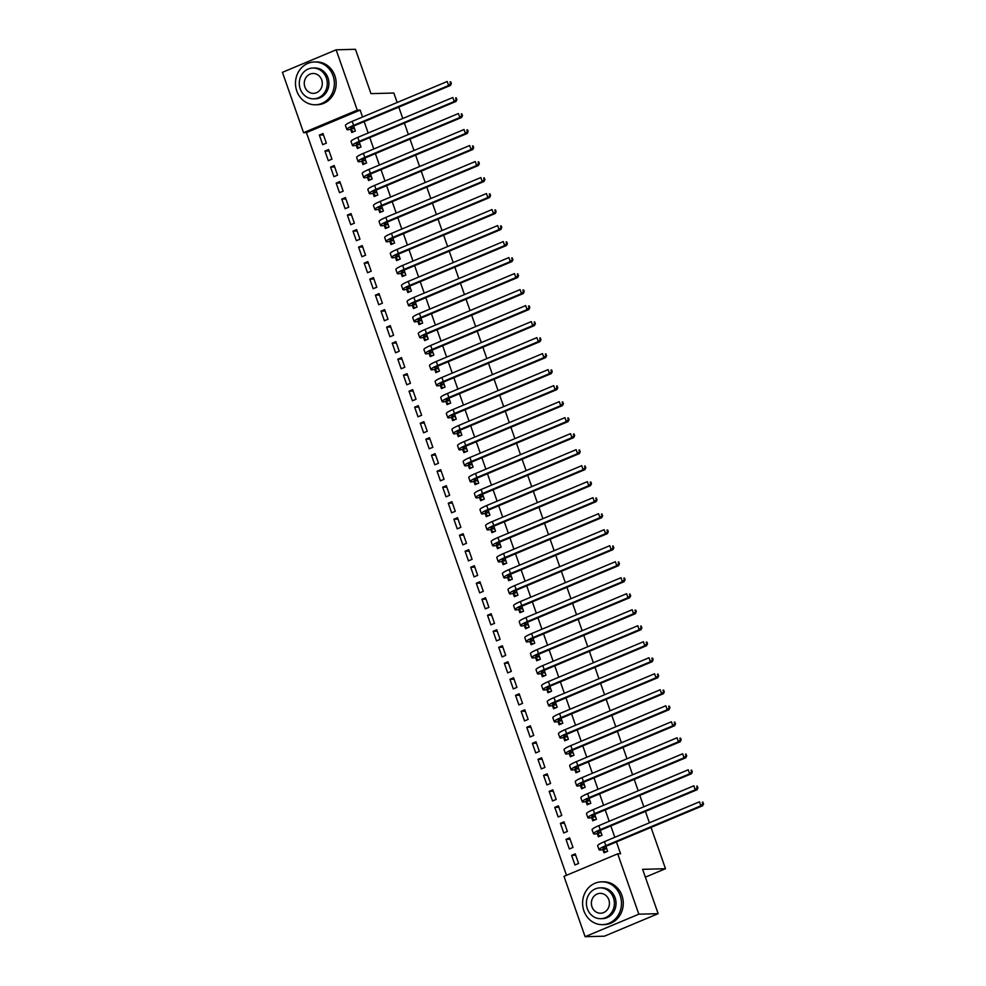 <?xml version="1.0" encoding="UTF-8"?>
<svg xmlns="http://www.w3.org/2000/svg" width="986" height="986" viewBox="0 0 986 986"><rect width="100%" height="100%" fill="white"/><g stroke="black" fill="none" stroke-linecap="round" stroke-linejoin="round"><path stroke-width="1.48" d="M362.552 117.001L360.136 110.087L306.424 132.605L566.506 875.297M306.424 132.605L303.565 132.679L282.427 72.335L336.14 49.818L357.265 110.161L303.565 132.679M651.031 827.402L665.501 868.715L642.613 869.332L658.143 913.665L604.43 936.182L585.117 936.7L563.992 876.357L617.704 853.827L638.829 914.182L585.117 936.7M336.14 49.818L355.453 49.3L370.97 93.633L393.858 93.029L397.173 102.495M398.788 107.104L402.781 118.493M404.396 123.114L408.389 134.503M410.003 139.112L413.997 150.513M415.611 155.122L419.592 166.511M421.207 171.133L425.2 182.521M426.815 187.143L430.808 198.531M432.423 203.141L436.416 214.541M438.03 219.151L442.024 230.539M443.638 235.161L447.619 246.549M449.234 251.159L453.227 262.559M454.842 267.169L458.835 278.57M460.45 283.179L464.443 294.567M466.058 299.189L470.051 310.578M471.665 315.187L475.646 326.588M477.261 331.197L481.254 342.586M482.869 347.208L486.862 358.596M488.477 363.205L492.47 374.606M494.085 379.216L498.078 390.616M499.692 395.226L503.673 406.614M505.3 411.236L509.281 422.624M510.896 427.234L514.889 438.634M516.504 443.244L520.497 454.632M522.112 459.254L526.105 470.642M527.72 475.264L531.7 486.653M533.327 491.262L537.308 502.663M538.923 507.272L542.916 518.661M544.531 523.283L548.524 534.671M550.139 539.28L554.132 550.681M555.747 555.291L559.728 566.691M561.354 571.301L565.335 582.689M566.95 587.311L570.943 598.699M572.558 603.309L576.551 614.709M578.166 619.319L582.159 630.707M583.774 635.329L587.755 646.717M589.381 651.327L593.362 662.728M594.977 667.337L598.97 678.738M600.585 683.347L604.578 694.736M606.193 699.357L610.186 710.746M611.801 715.355L615.794 726.756M617.409 731.365L621.39 742.754M623.004 747.376L626.997 758.764M628.612 763.386L632.605 774.774M634.22 779.384L638.213 790.784M639.828 795.394L643.821 806.782M645.436 811.404L649.417 822.792M645.362 877.158L665.501 868.715M328.326 160.681L331.949 159.165L328.584 149.564L324.961 151.08L328.326 160.681M356.451 145.916L357.351 148.516L360.987 146.988L359.261 142.083M357.635 137.424L354.06 139.088M339.529 192.701L343.165 191.173L339.8 181.572L336.177 183.1L339.529 192.701M367.655 177.924L368.567 180.524L372.203 179.008L370.477 174.091M368.85 169.444L365.264 171.096M350.745 224.709L354.368 223.193L351.016 213.592L347.38 215.108L350.745 224.709M378.87 209.944L379.783 212.532L383.406 211.016L381.693 206.111M380.054 201.452L376.479 203.116M361.961 256.73L365.584 255.201L362.219 245.6L358.596 247.116L361.961 256.73M390.074 241.952L390.986 244.553L394.622 243.024L392.896 238.119M391.269 233.472L387.683 235.124M373.164 288.738L376.8 287.222L373.435 277.608L369.799 279.137L373.164 288.738M401.29 273.972L402.202 276.561L405.825 275.045L404.112 270.139M402.485 265.481L398.899 267.144M384.38 320.758L388.003 319.23L384.639 309.629L381.015 311.145L384.38 320.758M412.505 305.98L413.417 308.581L417.041 307.053L415.316 302.147M413.689 297.489L410.114 299.152M395.583 352.766L399.219 351.25L395.854 341.637L392.231 343.165L395.583 352.766M423.709 337.988L424.621 340.589L428.257 339.073L426.531 334.155M424.904 329.509L421.318 331.173M406.799 384.774L410.435 383.258L407.07 373.657L403.434 375.173L406.799 384.774M434.925 370.009L435.837 372.609L439.46 371.081L437.747 366.176M436.108 361.517L432.534 363.181M418.015 416.795L421.638 415.266L418.274 405.665L414.65 407.193L418.015 416.795M446.14 402.017L447.04 404.617L450.676 403.101L448.95 398.184M447.324 393.537L443.749 395.189M429.218 448.803L432.854 447.287L429.489 437.685L425.853 439.201L429.218 448.803M457.344 434.037L458.256 436.638L461.879 435.109L460.166 430.204M458.539 425.545L454.953 427.209M440.434 480.823L444.057 479.295L440.693 469.693L437.069 471.222L440.434 480.823M468.56 466.045L469.472 468.646L473.095 467.13L471.382 462.212M469.743 457.566L466.168 459.217M451.65 512.831L455.273 511.315L451.908 501.714L448.285 503.23L451.65 512.831M479.763 498.066L480.675 500.654L484.311 499.138L482.585 494.232M480.958 489.574L477.372 491.238M462.853 544.851L466.489 543.323L463.124 533.722L459.488 535.238L462.853 544.851M490.979 530.074L491.891 532.674L495.514 531.146L493.801 526.241M492.174 521.594L488.588 523.246M474.069 576.859L477.692 575.343L474.328 565.73L470.704 567.258L474.069 576.859M502.194 562.094L503.094 564.682L506.73 563.166L505.005 558.261M503.378 553.602L499.803 555.266M485.272 608.88L488.908 607.351L485.543 597.75L481.907 599.266L485.272 608.88M513.398 594.102L514.31 596.703L517.933 595.174L516.22 590.269M514.593 585.61L511.007 587.274M496.488 640.888L500.112 639.372L496.759 629.758L493.123 631.287L496.488 640.888M524.614 626.11L525.526 628.711L529.149 627.195L527.436 622.277M525.797 617.63L522.223 619.294M507.704 672.896L511.327 671.38L507.963 661.779L504.339 663.295L507.704 672.896M535.817 658.13L536.729 660.731L540.365 659.203L538.639 654.297M537.013 649.638L533.426 651.302M518.907 704.916L522.543 703.388L519.178 693.787L515.542 695.315L518.907 704.916M547.033 690.138L547.945 692.739L551.568 691.223L549.855 686.305M548.228 681.659L544.642 683.31M530.123 736.924L533.746 735.408L530.382 725.807L526.758 727.323L530.123 736.924M558.249 722.159L559.148 724.759L562.784 723.231L561.059 718.326M559.432 713.667L555.857 715.331M541.326 768.944L544.962 767.416L541.597 757.815L537.974 759.343L541.326 768.944M569.452 754.167L570.364 756.767L574 755.251L572.274 750.334M570.647 745.687L567.061 747.339M552.542 800.952L556.166 799.436L552.813 789.835L549.177 791.351L552.542 800.952M580.668 786.187L581.58 788.775L585.203 787.259L583.49 782.354M581.851 777.695L578.277 779.359M563.758 832.973L567.381 831.444L564.017 821.843L560.393 823.359L563.758 832.973M591.871 818.195L592.783 820.796L596.419 819.267L594.694 814.362M593.067 809.716L589.492 811.367M574.961 864.981L578.597 863.465L575.232 853.851L571.597 855.38L574.961 864.981M603.087 850.215L603.999 852.804L607.622 851.288L605.909 846.382M604.282 841.724L600.696 843.387M617.704 853.827L620.564 853.753L616.423 841.921M614.808 837.311L610.815 825.923M609.2 821.301L605.207 809.913M603.592 805.291L599.599 793.903M597.984 789.293L593.991 777.892M592.376 773.283L588.395 761.895M586.781 757.273L582.788 745.884M581.173 741.275L577.18 729.874M575.565 725.265L571.572 713.864M569.957 709.254L565.964 697.866M564.349 693.244L560.368 681.856M558.742 677.246L554.761 665.846M553.146 661.236L549.153 649.848M547.538 645.226L543.545 633.838M541.93 629.216L537.937 617.828M536.322 613.218L532.341 601.817M530.715 597.208L526.734 585.82M525.119 581.198L521.126 569.809M519.511 565.2L515.518 553.799M513.903 549.19L509.91 537.801M508.295 533.179L504.314 521.791M502.687 517.169L498.706 505.781M497.092 501.171L493.099 489.771M491.484 485.161L487.491 473.773M485.876 469.151L481.883 457.763M480.268 453.153L476.287 441.753M474.66 437.143L470.679 425.742M469.065 421.133L465.072 409.745M463.457 405.123L459.464 393.734M457.849 389.125L453.856 377.724M452.241 373.115L448.248 361.726M446.633 357.105L442.652 345.716M441.038 341.094L437.045 329.706M435.43 325.097L431.437 313.696M429.822 309.086L425.829 297.698M424.214 293.076L420.221 281.688M418.606 277.078L414.625 265.678M413.011 261.068L409.017 249.68M407.403 245.058L403.41 233.67M401.795 229.048L397.802 217.659M396.187 213.05L392.194 201.649M390.579 197.04L386.598 185.651M384.984 181.03L380.99 169.641M379.376 165.032L375.383 153.631M373.768 149.022L369.775 137.621M368.16 133.011L364.167 121.623M597.479 834.205L598.391 836.806L602.027 835.278L600.301 830.372M598.675 825.713L595.088 827.377M569.353 848.971L572.989 847.455L569.625 837.853L566.001 839.369L569.353 848.971M586.276 802.185L587.175 804.786L590.811 803.27L589.086 798.352M587.459 793.705L583.885 795.369M558.15 816.963L561.774 815.434L558.409 805.833L554.785 807.361L558.15 816.963M575.06 770.177L575.972 772.777L579.595 771.249L577.882 766.344M576.255 761.685L572.669 763.349M546.934 784.955L550.57 783.426L547.205 773.825L543.569 775.341L546.934 784.955M563.844 738.157L564.756 740.757L568.392 739.241L566.667 734.323M565.04 729.677L561.453 731.341M535.731 752.934L539.354 751.418L535.99 741.805L532.366 743.333L535.731 752.934M552.641 706.149L553.553 708.749L557.176 707.221L555.463 702.315M553.824 697.657L550.25 699.32M524.515 720.926L528.139 719.398L524.786 709.797L521.15 711.313L524.515 720.926M541.425 674.141L542.337 676.729L545.961 675.213L544.247 670.307M542.62 665.649L539.034 667.312M513.299 688.906L516.935 687.39L513.57 677.776L509.947 679.305L513.299 688.906M530.221 642.12L531.121 644.721L534.757 643.192L533.032 638.287M531.405 633.641L527.83 635.292M502.096 656.898L505.719 655.37L502.355 645.768L498.731 647.297L502.096 656.898M519.006 610.112L519.918 612.713L523.541 611.184L521.828 606.279M520.201 601.62L516.615 603.284M490.88 624.877L494.516 623.362L491.151 613.76L487.515 615.276L490.88 624.877M507.79 578.092L508.702 580.692L512.338 579.176L510.612 574.259M508.986 569.612L505.399 571.264M479.677 592.869L483.3 591.341L479.935 581.74L476.312 583.268L479.677 592.869M496.587 546.084L497.499 548.684L501.122 547.156L499.409 542.251M497.77 537.592L494.196 539.256M468.461 560.849L472.084 559.333L468.732 549.732L465.096 551.248L468.461 560.849M485.371 514.063L486.283 516.664L489.906 515.148L488.193 510.23M486.566 505.584L482.98 507.248M457.245 528.841L460.881 527.325L457.516 517.712L453.88 519.24L457.245 528.841M474.167 482.055L475.067 484.656L478.703 483.128L476.977 478.222M475.351 473.563L471.776 475.227M446.042 496.833L449.665 495.305L446.301 485.704L442.677 487.22L446.042 496.833M462.952 450.035L463.864 452.636L467.487 451.12L465.774 446.214M464.135 441.555L460.561 443.219M434.826 464.813L438.462 463.297L435.097 453.683L431.461 455.212L434.826 464.813M451.736 418.027L452.648 420.628L456.284 419.099L454.558 414.194M452.931 409.535L449.345 411.199M423.623 432.805L427.246 431.276L423.881 421.675L420.258 423.191L423.623 432.805M440.532 386.019L441.445 388.607L445.068 387.091L443.355 382.186M441.716 377.527L438.141 379.191M412.407 400.784L416.03 399.268L412.666 389.655L409.042 391.183L412.407 400.784M429.317 353.999L430.229 356.599L433.852 355.071L432.139 350.166M430.512 345.519L426.926 347.171M401.191 368.776L404.827 367.248L401.462 357.647L397.826 359.175L401.191 368.776M418.101 321.991L419.013 324.591L422.649 323.063L420.923 318.158M419.296 313.499L415.722 315.163M389.988 336.756L393.611 335.24L390.246 325.639L386.623 327.155L389.988 336.756M406.898 289.97L407.81 292.571L411.433 291.055L409.72 286.137M408.081 281.491L404.506 283.142M378.772 304.748L382.408 303.22L379.043 293.618L375.407 295.147L378.772 304.748M395.682 257.962L396.594 260.563L400.23 259.035L398.504 254.129M396.877 249.47L393.291 251.134M367.556 272.728L371.192 271.212L367.827 261.61L364.204 263.126L367.556 272.728M384.478 225.942L385.378 228.542L389.014 227.026L387.288 222.109M385.662 217.462L382.087 219.126M356.353 240.72L359.976 239.204L356.612 229.59L352.988 231.118L356.353 240.72M373.263 193.934L374.175 196.534L377.798 195.006L376.085 190.101M374.458 185.442L370.872 187.106M345.137 208.712L348.773 207.183L345.408 197.582L341.772 199.098L345.137 208.712M362.047 161.926L362.959 164.514L366.595 162.998L364.869 158.093M363.242 153.434L359.656 155.098M333.934 176.691L337.557 175.175L334.192 165.562L330.569 167.09L333.934 176.691M350.843 129.905L351.755 132.506L355.379 130.978L353.666 126.072M352.027 121.414L348.452 123.077M322.718 144.683L326.341 143.155L322.989 133.554L319.353 135.07L322.718 144.683M658.143 913.665L638.829 914.182M360.136 110.087L357.265 110.161M575.725 855.269L571.597 855.38M570.118 839.259L566.001 839.369M564.51 823.261L560.393 823.359M558.914 807.251L554.785 807.361M553.306 791.24L549.177 791.351M547.698 775.23L543.569 775.341M542.09 759.232L537.974 759.343M536.483 743.222L532.366 743.333M530.887 727.212L526.758 727.323M525.279 711.214L521.15 711.313M519.671 695.204L515.542 695.315M514.063 679.194L509.947 679.305M508.456 663.184L504.339 663.295M502.848 647.186L498.731 647.297M497.252 631.176L493.123 631.287M491.644 615.165L487.515 615.276M486.036 599.155L481.907 599.266M480.428 583.157L476.312 583.268M474.821 567.147L470.704 567.258M469.225 551.137L465.096 551.248M463.617 535.139L459.488 535.238M458.009 519.129L453.88 519.24M452.401 503.119L448.285 503.23M446.794 487.109L442.677 487.22M441.198 471.111L437.069 471.222M435.59 455.101L431.461 455.212M429.982 439.09L425.853 439.201M424.374 423.093L420.258 423.191M418.767 407.082L414.65 407.193M413.171 391.072L409.042 391.183M407.563 375.062L403.434 375.173M401.955 359.064L397.826 359.175M396.347 343.054L392.231 343.165M390.739 327.044L386.623 327.155M385.144 311.034L381.015 311.145M379.536 295.036L375.407 295.147M373.928 279.026L369.799 279.137M368.32 263.015L364.204 263.126M362.712 247.018L358.596 247.116M357.117 231.007L352.988 231.118M351.509 214.997L347.38 215.108M345.901 198.987L341.772 199.098M340.293 182.989L336.177 183.1M334.685 166.979L330.569 167.09M329.09 150.969L324.961 151.08M323.482 134.971L319.353 135.07M606.057 851.941L607.586 851.164M606.427 848.49L603.95 848.552A8.566 1.196 -19.3 0 1 603.124 848.342A8.566 1.196 -19.3 0 1 607.635 845.606L702.648 805.772L700.861 805.808L605.848 845.655A12.843 1.787 160.7 0 0 599.081 849.759A12.843 1.787 160.7 0 0 600.326 850.08L606.723 848.687M605.7 851.953L602.791 850.018M702.858 803.812L703.573 803.787L702.303 802.21L702.858 803.812L700.861 805.808L699.456 801.815L604.443 841.65A12.843 1.787 160.7 0 0 597.689 845.754L599.081 849.759M702.303 802.21L703.018 802.185M703.573 803.787L702.648 805.772M600.449 835.943L601.978 835.154M600.819 832.48L598.342 832.554A8.566 1.196 -19.3 0 1 597.516 832.332A8.566 1.196 -19.3 0 1 602.027 829.596L697.04 789.761L695.253 789.811L600.24 829.645A12.843 1.787 160.7 0 0 593.486 833.749A12.843 1.787 160.7 0 0 594.718 834.07L601.115 832.677M600.104 835.943L597.183 834.008M697.25 787.802L697.965 787.777L696.695 786.199L697.25 787.802L695.253 789.811L693.848 785.805L598.835 825.652A12.843 1.787 160.7 0 0 592.081 829.756L593.486 833.749M696.695 786.199L697.41 786.187M697.965 787.777L697.04 789.761M594.841 819.933L596.37 819.156M595.211 816.482L592.734 816.544A8.566 1.196 -19.3 0 1 591.92 816.334A8.566 1.196 -19.3 0 1 596.419 813.598L691.433 773.751L689.645 773.8L594.632 813.647A12.843 1.787 160.7 0 0 587.878 817.739A12.843 1.787 160.7 0 0 589.11 818.06L595.507 816.679M594.496 819.945L591.575 817.998M691.642 771.792L692.357 771.779L691.087 770.189L691.642 771.792L689.645 773.8L688.24 769.795L593.227 809.642A12.843 1.787 160.7 0 0 586.473 813.746L587.878 817.739M691.087 770.189L691.802 770.177M692.357 771.779L691.433 773.751M620.182 895.633A21.409 19.449 -91.5 0 0 601.472 881.841A21.409 19.449 -91.5 0 0 583.897 910.854A21.409 19.449 -91.5 0 0 602.606 924.646A21.409 19.449 -91.5 0 0 620.182 895.633M602.606 924.646L604.393 924.597A21.409 19.449 -91.5 0 0 621.969 895.584A21.409 19.449 -91.5 0 0 603.259 881.804L601.472 881.841M599.981 887.881L601.633 887.844A15.419 14.001 88.5 0 1 615.104 897.765A15.419 14.001 88.5 0 1 602.446 918.656L600.807 918.693A15.419 14.001 -91.5 0 0 613.465 897.815A15.419 14.001 -91.5 0 0 599.981 887.881A15.419 14.001 -91.5 0 0 587.336 908.772A15.419 14.001 -91.5 0 0 600.807 918.693M591.982 906.824A9.934 9.022 -91.5 0 0 600.659 913.221A9.934 9.022 -91.5 0 0 608.818 899.762A9.934 9.022 -91.5 0 0 600.129 893.365A9.934 9.022 -91.5 0 0 591.982 906.824M333.071 75.774A21.409 19.449 -91.5 0 0 314.361 61.982A21.409 19.449 -91.5 0 0 296.786 90.995A21.409 19.449 -91.5 0 0 315.495 104.775A21.409 19.449 -91.5 0 0 333.071 75.774M315.495 104.775L317.282 104.738A21.409 19.449 -91.5 0 0 334.858 75.725A21.409 19.449 -91.5 0 0 316.149 61.933L314.361 61.982M312.87 68.022L314.522 67.972A15.419 14.001 88.5 0 1 327.993 77.906A15.419 14.001 88.5 0 1 315.335 98.785L313.696 98.834A15.419 14.001 -91.5 0 0 326.354 77.943A15.419 14.001 -91.5 0 0 312.87 68.022A15.419 14.001 -91.5 0 0 300.212 88.9A15.419 14.001 -91.5 0 0 313.696 98.834M304.859 86.953A9.934 9.022 -91.5 0 0 313.548 93.35A9.934 9.022 -91.5 0 0 321.707 79.891A9.934 9.022 -91.5 0 0 313.018 73.494A9.934 9.022 -91.5 0 0 304.859 86.953M589.234 803.923L590.774 803.146M589.603 800.472L587.138 800.533A8.566 1.196 -19.3 0 1 586.313 800.324A8.566 1.196 -19.3 0 1 590.811 797.588L685.825 757.741L684.037 757.79L589.024 797.637A12.843 1.787 160.7 0 0 582.27 801.741A12.843 1.787 160.7 0 0 583.502 802.062L589.899 800.669M588.889 803.935L585.98 801.988M686.046 755.794L686.761 755.769L685.48 754.191L686.046 755.794L684.037 757.79L682.632 753.797L587.631 793.631A12.843 1.787 160.7 0 0 580.865 797.736L582.27 801.741M685.48 754.191L686.194 754.167M686.761 755.769L685.825 757.741M583.638 787.913L585.166 787.136M583.995 784.462L581.53 784.536A8.566 1.196 -19.3 0 1 580.705 784.314A8.566 1.196 -19.3 0 1 585.216 781.578L680.217 741.743L678.43 741.792L583.416 781.627A12.843 1.787 160.7 0 0 576.662 785.731A12.843 1.787 160.7 0 0 577.895 786.052L584.291 784.659M583.281 787.925L580.372 785.99M680.439 739.783L681.153 739.759L680.587 738.157L679.872 738.181L680.439 739.783L678.43 741.792L677.037 737.787L582.023 777.621A12.843 1.787 160.7 0 0 575.257 781.725L576.662 785.731M679.872 738.181L680.587 738.157M681.153 739.759L680.217 741.743M578.03 771.915L579.558 771.138M578.4 768.451L575.923 768.525A8.566 1.196 -19.3 0 1 575.097 768.304A8.566 1.196 -19.3 0 1 579.608 765.58L674.621 725.733L672.834 725.782L577.821 765.617A12.843 1.787 160.7 0 0 571.054 769.721A12.843 1.787 160.7 0 0 572.299 770.041L578.696 768.649M577.673 771.927L574.764 769.98M674.831 723.773L675.546 723.761L674.276 722.171L674.831 723.773L672.834 725.782L671.429 721.777L576.416 761.623A12.843 1.787 160.7 0 0 569.661 765.728L571.054 769.721M674.276 722.171L674.991 722.159M675.546 723.761L674.621 725.733M572.422 755.905L573.951 755.128M572.792 752.454L570.315 752.515A8.566 1.196 -19.3 0 1 569.489 752.306A8.566 1.196 -19.3 0 1 574 749.57L669.013 709.723L667.226 709.772L572.213 749.619A12.843 1.787 160.7 0 0 565.446 753.723A12.843 1.787 160.7 0 0 566.691 754.043L573.088 752.651M572.077 755.917L569.156 753.97M669.223 707.763L669.938 707.751L669.383 706.149L668.668 706.173L669.223 707.763L667.226 709.772L665.821 705.766L570.808 745.613A12.843 1.787 160.7 0 0 564.054 749.717L565.446 753.723M668.668 706.173L669.383 706.149M669.938 707.751L669.013 709.723M566.814 739.894L568.343 739.118M567.184 736.443L564.707 736.505A8.566 1.196 -19.3 0 1 563.893 736.295A8.566 1.196 -19.3 0 1 568.392 733.559L663.405 693.725L661.618 693.762L566.605 733.609A12.843 1.787 160.7 0 0 559.851 737.713A12.843 1.787 160.7 0 0 561.083 738.033L567.48 736.641M566.469 739.907L563.548 737.959M663.615 691.765L664.33 691.741L663.06 690.163L663.615 691.765L661.618 693.762L660.213 689.769L565.2 729.603A12.843 1.787 160.7 0 0 558.446 733.707L559.851 737.713M663.06 690.163L663.775 690.138M664.33 691.741L663.405 693.725M561.207 723.897L562.747 723.108M561.576 720.433L559.111 720.507A8.566 1.196 -19.3 0 1 558.286 720.285A8.566 1.196 -19.3 0 1 562.784 717.549L657.798 677.715L656.01 677.764L560.997 717.598A12.843 1.787 160.7 0 0 554.243 721.703A12.843 1.787 160.7 0 0 555.475 722.023L561.872 720.63M560.861 723.897L557.953 721.962M658.019 675.755L658.734 675.73L657.452 674.153L658.019 675.755L656.01 677.764L654.605 673.758L559.604 713.605A12.843 1.787 160.7 0 0 552.838 717.697L554.243 721.703M657.452 674.153L658.167 674.141M658.734 675.73L657.798 677.715M555.611 707.886L557.139 707.11M555.968 704.435L553.503 704.497A8.566 1.196 -19.3 0 1 552.678 704.287A8.566 1.196 -19.3 0 1 557.189 701.551L652.19 661.705L650.403 661.754L555.389 701.601A12.843 1.787 160.7 0 0 548.635 705.693A12.843 1.787 160.7 0 0 549.868 706.013L556.264 704.633M555.254 707.899L552.345 705.951M652.412 659.745L653.126 659.733L652.559 658.13L651.845 658.143L652.412 659.745L650.403 661.754L649.01 657.748L553.996 697.595A12.843 1.787 160.7 0 0 547.23 701.699L548.635 705.693M651.845 658.143L652.559 658.13M653.126 659.733L652.19 661.705M550.003 691.876L551.531 691.1M550.361 688.425L547.896 688.487A8.566 1.196 -19.3 0 1 547.07 688.277A8.566 1.196 -19.3 0 1 551.581 685.541L646.594 645.694L644.795 645.744L549.794 685.59A12.843 1.787 160.7 0 0 543.027 689.695A12.843 1.787 160.7 0 0 544.26 690.015L550.656 688.622M549.646 691.889L546.737 689.941M646.804 643.735L647.519 643.722L646.964 642.12L646.249 642.145L646.804 643.735L644.795 645.744L643.402 641.75L548.389 681.585A12.843 1.787 160.7 0 0 541.634 685.689L543.027 689.695M646.249 642.145L646.964 642.12M647.519 643.722L646.594 645.694M544.395 675.866L545.924 675.09M544.765 672.415L542.288 672.477A8.566 1.196 -19.3 0 1 541.462 672.267A8.566 1.196 -19.3 0 1 545.973 669.531L640.986 629.697L639.199 629.746L544.186 669.58A12.843 1.787 160.7 0 0 537.419 673.684A12.843 1.787 160.7 0 0 538.664 674.005L545.061 672.612M544.05 675.878L541.129 673.943M641.196 627.737L641.911 627.712L640.641 626.135L641.196 627.737L639.199 629.746L637.794 625.74L542.781 665.575A12.843 1.787 160.7 0 0 536.027 669.679L537.419 673.684M640.641 626.135L641.356 626.11M641.911 627.712L640.986 629.697M538.787 659.868L540.316 659.092M539.157 656.405L536.68 656.479A8.566 1.196 -19.3 0 1 535.866 656.257A8.566 1.196 -19.3 0 1 540.365 653.533L635.378 613.686L633.591 613.736L538.578 653.57A12.843 1.787 160.7 0 0 531.824 657.674A12.843 1.787 160.7 0 0 533.056 657.995L539.453 656.602M538.442 659.868L535.521 657.933M635.588 611.727L636.303 611.714L635.748 610.112L635.033 610.124L635.588 611.727L633.591 613.736L632.186 609.73L537.173 649.577A12.843 1.787 160.7 0 0 530.419 653.681L531.824 657.674M635.033 610.124L635.748 610.112M636.303 611.714L635.378 613.686M533.179 643.858L534.708 643.082M533.549 640.407L531.084 640.469A8.566 1.196 -19.3 0 1 530.258 640.259A8.566 1.196 -19.3 0 1 534.757 637.523L629.771 597.676L627.983 597.726L532.97 637.572A12.843 1.787 160.7 0 0 526.216 641.676A12.843 1.787 160.7 0 0 527.448 641.985L533.845 640.604M532.834 643.87L529.926 641.923M629.992 595.717L630.707 595.704L629.425 594.114L629.992 595.717L627.983 597.726L626.578 593.72L531.577 633.567A12.843 1.787 160.7 0 0 524.811 637.671L526.216 641.676M629.425 594.114L630.14 594.102M630.707 595.704L629.771 597.676M527.572 627.848L529.112 627.071M527.941 624.397L525.476 624.458A8.566 1.196 -19.3 0 1 524.651 624.249A8.566 1.196 -19.3 0 1 529.149 621.513L624.163 581.678L622.376 581.715L527.362 621.562A12.843 1.787 160.7 0 0 520.608 625.666A12.843 1.787 160.7 0 0 521.84 625.987L528.237 624.594M527.227 627.86L524.318 625.913M624.385 579.719L625.099 579.694L624.532 578.092L623.818 578.116L624.385 579.719L622.376 581.715L620.983 577.722L525.969 617.556A12.843 1.787 160.7 0 0 519.203 621.661L520.608 625.666M623.818 578.116L624.532 578.092M625.099 579.694L624.163 581.678M521.976 611.85L523.504 611.061M522.333 608.387L519.869 608.461A8.566 1.196 -19.3 0 1 519.043 608.239A8.566 1.196 -19.3 0 1 523.554 605.503L618.567 565.668L616.768 565.717L521.767 605.552A12.843 1.787 160.7 0 0 515 609.656A12.843 1.787 160.7 0 0 516.233 609.977L522.629 608.584M521.619 611.85L518.71 609.915M618.777 563.709L619.491 563.684L618.222 562.106L618.777 563.709L616.768 565.717L615.375 561.712L520.361 601.559A12.843 1.787 160.7 0 0 513.607 605.65L515 609.656M618.222 562.106L618.937 562.082M619.491 563.684L618.567 565.668M516.368 595.84L517.896 595.063M516.738 592.389L514.261 592.45A8.566 1.196 -19.3 0 1 513.435 592.241A8.566 1.196 -19.3 0 1 517.946 589.505L612.959 549.658L611.172 549.707L516.159 589.542A12.843 1.787 160.7 0 0 509.392 593.646A12.843 1.787 160.7 0 0 510.637 593.966L517.034 592.586M516.023 595.852L513.102 593.905M613.169 547.698L613.884 547.686L612.614 546.096L613.169 547.698L611.172 549.707L609.767 545.702L514.754 585.548A12.843 1.787 160.7 0 0 508 589.653L509.392 593.646M612.614 546.096L613.329 546.084M613.884 547.686L612.959 549.658M510.76 579.83L512.289 579.053M511.13 576.379L508.653 576.44A8.566 1.196 -19.3 0 1 507.827 576.231A8.566 1.196 -19.3 0 1 512.338 573.495L607.351 533.648L605.564 533.697L510.551 573.544A12.843 1.787 160.7 0 0 503.797 577.648A12.843 1.787 160.7 0 0 505.029 577.969L511.426 576.576M510.415 579.842L507.494 577.895M607.561 531.688L608.276 531.676L607.721 530.074L607.006 530.098L607.561 531.688L605.564 533.697L604.159 529.704L509.146 569.538A12.843 1.787 160.7 0 0 502.392 573.642L503.797 577.648M607.006 530.098L607.721 530.074M608.276 531.676L607.351 533.648M505.152 563.819L506.681 563.043M505.522 560.368L503.045 560.43A8.566 1.196 -19.3 0 1 502.231 560.221A8.566 1.196 -19.3 0 1 506.73 557.484L601.743 517.65L599.956 517.687L504.943 557.534A12.843 1.787 160.7 0 0 498.189 561.638A12.843 1.787 160.7 0 0 499.421 561.958L505.818 560.566M504.807 563.832L501.899 561.897M601.965 515.69L602.68 515.666L601.398 514.088L601.965 515.69L599.956 517.687L598.551 513.694L503.538 553.528A12.843 1.787 160.7 0 0 496.784 557.632L498.189 561.638M601.398 514.088L602.113 514.063M602.68 515.666L601.743 517.65M499.545 547.822L501.085 547.033M499.914 544.358L497.449 544.432A8.566 1.196 -19.3 0 1 496.624 544.21A8.566 1.196 -19.3 0 1 501.122 541.474L596.136 501.64L594.348 501.689L499.335 541.524A12.843 1.787 160.7 0 0 492.581 545.628A12.843 1.787 160.7 0 0 493.813 545.948L500.21 544.555M499.199 547.822L496.291 545.887M596.357 499.68L597.072 499.655L595.79 498.078L596.357 499.68L594.348 501.689L592.956 497.683L497.942 537.53A12.843 1.787 160.7 0 0 491.176 541.634L492.581 545.628M595.79 498.078L596.505 498.066M597.072 499.655L596.136 501.64M493.949 531.811L495.477 531.035M494.306 528.36L491.841 528.422A8.566 1.196 -19.3 0 1 491.016 528.213A8.566 1.196 -19.3 0 1 495.527 525.476L590.54 485.63L588.741 485.679L493.74 525.526A12.843 1.787 160.7 0 0 486.973 529.618A12.843 1.787 160.7 0 0 488.206 529.938L494.602 528.558M493.592 531.824L490.683 529.876M590.75 483.67L591.464 483.658L590.91 482.055L590.183 482.068L590.75 483.67L588.741 485.679L587.348 481.673L492.334 521.52A12.843 1.787 160.7 0 0 485.58 525.624L486.973 529.618M590.183 482.068L590.91 482.055M591.464 483.658L590.54 485.63M488.341 515.801L489.869 515.025M488.711 512.35L486.234 512.412A8.566 1.196 -19.3 0 1 485.408 512.202A8.566 1.196 -19.3 0 1 489.919 509.466L584.932 469.619L583.145 469.669L488.132 509.515A12.843 1.787 160.7 0 0 481.365 513.62A12.843 1.787 160.7 0 0 482.61 513.94L489.007 512.547M487.996 515.814L485.075 513.866M585.142 467.672L585.857 467.647L584.587 466.07L585.142 467.672L583.145 469.669L581.74 465.675L486.727 505.51A12.843 1.787 160.7 0 0 479.972 509.614L481.365 513.62M584.587 466.07L585.302 466.045M585.857 467.647L584.932 469.619M482.733 499.791L484.262 499.015M483.103 496.34L480.626 496.414A8.566 1.196 -19.3 0 1 479.8 496.192A8.566 1.196 -19.3 0 1 484.311 493.456L579.324 453.622L577.537 453.671L482.524 493.505A12.843 1.787 160.7 0 0 475.77 497.61A12.843 1.787 160.7 0 0 477.002 497.93L483.399 496.537M482.388 499.803L479.467 497.868M579.534 451.662L580.249 451.637L578.979 450.06L579.534 451.662L577.537 453.671L576.132 449.665L481.119 489.5A12.843 1.787 160.7 0 0 474.365 493.604L475.77 497.61M578.979 450.06L579.694 450.035M580.249 451.637L579.324 453.622M477.125 483.793L478.654 483.017M477.495 480.33L475.018 480.404A8.566 1.196 -19.3 0 1 474.204 480.182A8.566 1.196 -19.3 0 1 478.703 477.458L573.716 437.611L571.929 437.661L476.916 477.495A12.843 1.787 160.7 0 0 470.162 481.599A12.843 1.787 160.7 0 0 471.394 481.92L477.791 480.527M476.78 483.806L473.872 481.858M573.938 435.652L574.653 435.639L574.086 434.037L573.371 434.05L573.938 435.652L571.929 437.661L570.524 433.655L475.511 473.502A12.843 1.787 160.7 0 0 468.757 477.606L470.162 481.599M573.371 434.05L574.086 434.037M574.653 435.639L573.716 437.611M471.518 467.783L473.058 467.007M471.887 464.332L469.422 464.394A8.566 1.196 -19.3 0 1 468.596 464.184A8.566 1.196 -19.3 0 1 473.095 461.448L568.109 421.601L566.321 421.651L471.308 461.497A12.843 1.787 160.7 0 0 464.554 465.602A12.843 1.787 160.7 0 0 465.786 465.922L472.183 464.529M471.172 467.795L468.264 465.848M568.33 419.642L569.045 419.629L568.478 418.027L567.763 418.052L568.33 419.642L566.321 421.651L564.929 417.645L469.915 457.492A12.843 1.787 160.7 0 0 463.149 461.596L464.554 465.602M567.763 418.052L568.478 418.027M569.045 419.629L568.109 421.601M465.922 451.773L467.45 450.996M466.279 448.322L463.814 448.383A8.566 1.196 -19.3 0 1 462.989 448.174A8.566 1.196 -19.3 0 1 467.5 445.438L562.501 405.603L560.714 405.64L465.712 445.487A12.843 1.787 160.7 0 0 458.946 449.591A12.843 1.787 160.7 0 0 460.179 449.912L466.575 448.519M465.565 451.785L462.656 449.85M562.723 403.644L563.437 403.619L562.156 402.041L562.723 403.644L560.714 405.64L559.321 401.647L464.307 441.481A12.843 1.787 160.7 0 0 457.541 445.586L458.946 449.591M562.156 402.041L562.87 402.017M563.437 403.619L562.501 405.603M460.314 435.775L461.842 434.986M460.684 432.312L458.207 432.386A8.566 1.196 -19.3 0 1 457.381 432.164A8.566 1.196 -19.3 0 1 461.892 429.428L556.905 389.593L555.118 389.643L460.105 429.477A12.843 1.787 160.7 0 0 453.338 433.581A12.843 1.787 160.7 0 0 454.583 433.902L460.98 432.509M459.969 435.775L457.048 433.84M557.115 387.634L557.829 387.609L556.56 386.031L557.115 387.634L555.118 389.643L553.713 385.637L458.7 425.484A12.843 1.787 160.7 0 0 451.945 429.576L453.338 433.581M556.56 386.031L557.275 386.019M557.829 387.609L556.905 389.593M454.706 419.765L456.235 418.988M455.076 416.314L452.599 416.375A8.566 1.196 -19.3 0 1 451.773 416.166A8.566 1.196 -19.3 0 1 456.284 413.43L551.297 373.583L549.51 373.632L454.497 413.479A12.843 1.787 160.7 0 0 447.743 417.571A12.843 1.787 160.7 0 0 448.975 417.891L455.372 416.511M454.361 419.777L451.44 417.83M551.507 371.623L552.222 371.611L551.667 370.009L550.952 370.021L551.507 371.623L549.51 373.632L548.105 369.627L453.092 409.473A12.843 1.787 160.7 0 0 446.338 413.578L447.743 417.571M550.952 370.021L551.667 370.009M552.222 371.611L551.297 373.583M449.098 403.755L450.627 402.978M449.468 400.304L446.991 400.365A8.566 1.196 -19.3 0 1 446.177 400.156A8.566 1.196 -19.3 0 1 450.676 397.42L545.689 357.573L543.902 357.622L448.889 397.469A12.843 1.787 160.7 0 0 442.135 401.573A12.843 1.787 160.7 0 0 443.367 401.894L449.764 400.501M448.753 403.767L445.845 401.82M545.911 355.626L546.626 355.601L545.344 354.023L545.911 355.626L543.902 357.622L542.497 353.629L447.484 393.463A12.843 1.787 160.7 0 0 440.73 397.568L442.135 401.573M545.344 354.023L546.059 353.999M546.626 355.601L545.689 357.573M443.49 387.745L445.031 386.968M443.86 384.293L441.395 384.355A8.566 1.196 -19.3 0 1 440.569 384.146A8.566 1.196 -19.3 0 1 445.068 381.409L540.082 341.575L538.294 341.624L443.281 381.459A12.843 1.787 160.7 0 0 436.527 385.563A12.843 1.787 160.7 0 0 437.759 385.883L444.156 384.491M443.145 387.757L440.237 385.822M540.303 339.615L541.018 339.591L539.736 338.013L540.303 339.615L538.294 341.624L536.889 337.619L441.888 377.453A12.843 1.787 160.7 0 0 435.122 381.557L436.527 385.563M539.736 338.013L540.451 337.988M541.018 339.591L540.082 341.575M437.895 371.747L439.423 370.97M438.252 368.283L435.787 368.357A8.566 1.196 -19.3 0 1 434.962 368.135A8.566 1.196 -19.3 0 1 439.473 365.412L534.474 325.565L532.686 325.614L437.685 365.449A12.843 1.787 160.7 0 0 430.919 369.553A12.843 1.787 160.7 0 0 432.151 369.873L438.548 368.481M437.537 371.747L434.629 369.812M534.695 323.605L535.41 323.593L534.129 322.003L534.695 323.605L532.686 325.614L531.294 321.609L436.28 361.455A12.843 1.787 160.7 0 0 429.514 365.56L430.919 369.553M534.129 322.003L534.843 321.991M535.41 323.593L534.474 325.565M432.287 355.736L433.815 354.96M432.657 352.285L430.179 352.347A8.566 1.196 -19.3 0 1 429.354 352.138A8.566 1.196 -19.3 0 1 433.865 349.401L528.878 309.555L527.091 309.604L432.078 349.451A12.843 1.787 160.7 0 0 425.311 353.555A12.843 1.787 160.7 0 0 426.556 353.875L432.953 352.483M431.942 355.749L429.021 353.801M529.088 307.595L529.802 307.583L529.248 305.98L528.533 305.993L529.088 307.595L527.091 309.604L525.686 305.598L430.672 345.445A12.843 1.787 160.7 0 0 423.918 349.549L425.311 353.555M528.533 305.993L529.248 305.98M529.802 307.583L528.878 309.555M426.679 339.726L428.207 338.95M427.049 336.275L424.572 336.337A8.566 1.196 -19.3 0 1 423.746 336.127A8.566 1.196 -19.3 0 1 428.257 333.391L523.27 293.557L521.483 293.594L426.47 333.441A12.843 1.787 160.7 0 0 419.716 337.545A12.843 1.787 160.7 0 0 420.948 337.865L427.345 336.472M426.334 339.739L423.413 337.791M523.48 291.597L524.195 291.573L523.64 289.97L522.925 289.995L523.48 291.597L521.483 293.594L520.078 289.601L425.065 329.435A12.843 1.787 160.7 0 0 418.31 333.539L419.716 337.545M522.925 289.995L523.64 289.97M524.195 291.573L523.27 293.557M421.071 323.728L422.6 322.94M421.441 320.265L418.964 320.339A8.566 1.196 -19.3 0 1 418.15 320.117A8.566 1.196 -19.3 0 1 422.649 317.381L517.662 277.547L515.875 277.596L420.862 317.43A12.843 1.787 160.7 0 0 414.108 321.535A12.843 1.787 160.7 0 0 415.34 321.855L421.737 320.462M420.726 323.728L417.817 321.793M517.872 275.587L518.599 275.562L517.317 273.985L517.872 275.587L515.875 277.596L514.47 273.59L419.457 313.437A12.843 1.787 160.7 0 0 412.703 317.529L414.108 321.535M517.317 273.985L518.032 273.96M518.599 275.562L517.662 277.547M415.463 307.718L417.004 306.942M415.833 304.267L413.368 304.329A8.566 1.196 -19.3 0 1 412.542 304.119A8.566 1.196 -19.3 0 1 417.041 301.383L512.054 261.536L510.267 261.586L415.254 301.42A12.843 1.787 160.7 0 0 408.5 305.524A12.843 1.787 160.7 0 0 409.732 305.845L416.129 304.464M415.118 307.731L412.21 305.783M512.276 259.577L512.991 259.564L511.709 257.975L512.276 259.577L510.267 261.586L508.862 257.58L413.861 297.427A12.843 1.787 160.7 0 0 407.095 301.531L408.5 305.524M511.709 257.975L512.424 257.962M512.991 259.564L512.054 261.536M409.868 291.708L411.396 290.932M410.225 288.257L407.76 288.319A8.566 1.196 -19.3 0 1 406.935 288.109A8.566 1.196 -19.3 0 1 411.445 285.373L506.447 245.526L504.659 245.576L409.646 285.422A12.843 1.787 160.7 0 0 402.892 289.527A12.843 1.787 160.7 0 0 404.124 289.847L410.521 288.454M409.51 291.72L406.602 289.773M506.668 243.567L507.383 243.554L506.816 241.952L506.101 241.977L506.668 243.567L504.659 245.576L503.267 241.582L408.253 281.417A12.843 1.787 160.7 0 0 401.487 285.521L402.892 289.527M506.101 241.977L506.816 241.952M507.383 243.554L506.447 245.526M404.26 275.698L405.788 274.921M404.63 272.247L402.152 272.309A8.566 1.196 -19.3 0 1 401.327 272.099A8.566 1.196 -19.3 0 1 405.838 269.363L500.851 229.528L499.064 229.565L404.05 269.412A12.843 1.787 160.7 0 0 397.284 273.516A12.843 1.787 160.7 0 0 398.529 273.837L404.926 272.444M403.903 275.71L400.994 273.775M501.061 227.569L501.775 227.544L501.221 225.942L500.506 225.967L501.061 227.569L499.064 229.565L497.659 225.572L402.645 265.407A12.843 1.787 160.7 0 0 395.891 269.511L397.284 273.516M500.506 225.967L501.221 225.942M501.775 227.544L500.851 229.528M398.652 259.7L400.18 258.911M399.022 256.237L396.545 256.311A8.566 1.196 -19.3 0 1 395.719 256.089A8.566 1.196 -19.3 0 1 400.23 253.353L495.243 213.518L493.456 213.568L398.443 253.402A12.843 1.787 160.7 0 0 391.688 257.506A12.843 1.787 160.7 0 0 392.921 257.827L399.318 256.434M398.307 259.7L395.386 257.765M495.453 211.559L496.168 211.534L494.898 209.956L495.453 211.559L493.456 213.568L492.051 209.562L397.038 249.409A12.843 1.787 160.7 0 0 390.283 253.513L391.688 257.506M494.898 209.956L495.613 209.944M496.168 211.534L495.243 213.518M393.044 243.69L394.573 242.913M393.414 240.239L390.937 240.301A8.566 1.196 -19.3 0 1 390.123 240.091A8.566 1.196 -19.3 0 1 394.622 237.355L489.635 197.508L487.848 197.557L392.835 237.404A12.843 1.787 160.7 0 0 386.081 241.496A12.843 1.787 160.7 0 0 387.313 241.816L393.71 240.436M392.699 243.702L389.778 241.755M489.845 195.548L490.56 195.536L490.005 193.934L489.29 193.946L489.845 195.548L487.848 197.557L486.443 193.552L391.43 233.399A12.843 1.787 160.7 0 0 384.676 237.503L386.081 241.496M489.29 193.946L490.005 193.934M490.56 195.536L489.635 197.508M387.436 227.68L388.977 226.903M387.806 224.229L385.341 224.29A8.566 1.196 -19.3 0 1 384.515 224.081A8.566 1.196 -19.3 0 1 389.014 221.345L484.027 181.498L482.24 181.547L387.227 221.394A12.843 1.787 160.7 0 0 380.473 225.498A12.843 1.787 160.7 0 0 381.705 225.819L388.102 224.426M387.091 227.692L384.183 225.745M484.249 179.551L484.964 179.526L483.682 177.948L484.249 179.551L482.24 181.547L480.835 177.554L385.834 217.388A12.843 1.787 160.7 0 0 379.068 221.493L380.473 225.498M483.682 177.948L484.397 177.924M484.964 179.526L484.027 181.498M381.841 211.682L383.369 210.893M382.198 208.219L379.733 208.292A8.566 1.196 -19.3 0 1 378.907 208.071A8.566 1.196 -19.3 0 1 383.418 205.334L478.42 165.5L476.632 165.549L381.619 205.384A12.843 1.787 160.7 0 0 374.865 209.488A12.843 1.787 160.7 0 0 376.097 209.808L382.494 208.416M381.483 211.682L378.575 209.747M478.641 163.54L479.356 163.516L478.789 161.914L478.074 161.938L478.641 163.54L476.632 165.549L475.24 161.544L380.226 201.378A12.843 1.787 160.7 0 0 373.46 205.482L374.865 209.488M478.074 161.938L478.789 161.914M479.356 163.516L478.42 165.5M376.233 195.672L377.761 194.895M376.603 192.208L374.125 192.282A8.566 1.196 -19.3 0 1 373.3 192.073A8.566 1.196 -19.3 0 1 377.811 189.337L472.824 149.49L471.037 149.539L376.023 189.374A12.843 1.787 160.7 0 0 369.257 193.478A12.843 1.787 160.7 0 0 370.502 193.798L376.886 192.406M375.876 195.684L372.967 193.737M473.034 147.53L473.748 147.518L472.479 145.928L473.034 147.53L471.037 149.539L469.632 145.534L374.618 185.38A12.843 1.787 160.7 0 0 367.864 189.485L369.257 193.478M472.479 145.928L473.194 145.916M473.748 147.518L472.824 149.49M370.625 179.662L372.153 178.885M370.995 176.211L368.517 176.272A8.566 1.196 -19.3 0 1 367.692 176.063A8.566 1.196 -19.3 0 1 372.203 173.326L467.216 133.48L465.429 133.529L370.416 173.376A12.843 1.787 160.7 0 0 363.649 177.48A12.843 1.787 160.7 0 0 364.894 177.8L371.291 176.408M370.28 179.674L367.359 177.726M467.426 131.52L468.14 131.508L467.586 129.905L466.871 129.93L467.426 131.52L465.429 133.529L464.024 129.523L369.01 169.37A12.843 1.787 160.7 0 0 362.256 173.474L363.649 177.48M466.871 129.93L467.586 129.905M468.14 131.508L467.216 133.48M365.017 163.651L366.545 162.875M365.387 160.2L362.91 160.262A8.566 1.196 -19.3 0 1 362.096 160.052A8.566 1.196 -19.3 0 1 366.595 157.316L461.608 117.482L459.821 117.519L364.808 157.366A12.843 1.787 160.7 0 0 358.054 161.47A12.843 1.787 160.7 0 0 359.286 161.79L365.683 160.398M364.672 163.664L361.751 161.729M461.818 115.522L462.533 115.498L461.263 113.92L461.818 115.522L459.821 117.519L458.416 113.526L363.403 153.36A12.843 1.787 160.7 0 0 356.649 157.464L358.054 161.47M461.263 113.92L461.978 113.895M462.533 115.498L461.608 117.482M359.409 147.653L360.95 146.865M359.779 144.19L357.314 144.264A8.566 1.196 -19.3 0 1 356.488 144.042A8.566 1.196 -19.3 0 1 360.987 141.306L456 101.472L454.213 101.521L359.2 141.355A12.843 1.787 160.7 0 0 352.446 145.46A12.843 1.787 160.7 0 0 353.678 145.78L360.075 144.387M359.064 147.653L356.156 145.718M456.222 99.512L456.937 99.487L455.655 97.91L456.222 99.512L454.213 101.521L452.808 97.515L357.807 137.362A12.843 1.787 160.7 0 0 351.041 141.454L352.446 145.46M455.655 97.91L456.37 97.897M456.937 99.487L456 101.472M353.814 131.643L355.342 130.867M354.171 128.192L351.706 128.254A8.566 1.196 -19.3 0 1 350.88 128.044A8.566 1.196 -19.3 0 1 355.391 125.308L450.392 85.462L448.605 85.511L353.592 125.358A12.843 1.787 160.7 0 0 346.838 129.449A12.843 1.787 160.7 0 0 348.07 129.77L354.467 128.39M353.456 131.656L350.548 129.708M450.614 83.502L451.329 83.49L450.762 81.887L450.047 81.9L450.614 83.502L448.605 85.511L447.213 81.505L352.199 121.352A12.843 1.787 160.7 0 0 345.433 125.456L346.838 129.449M450.047 81.9L450.762 81.887M451.329 83.49L450.392 85.462M603.95 848.552L603.642 847.664M605.848 845.655L604.443 841.65M598.342 832.554L598.034 831.654M600.24 829.645L598.835 825.652M592.734 816.544L592.426 815.644M594.632 813.647L593.227 809.642M587.138 800.533L586.818 799.646M589.024 797.637L587.631 793.631M581.53 784.536L581.21 783.636M583.416 781.627L582.023 777.621M575.923 768.525L575.614 767.626M577.821 765.617L576.416 761.623M570.315 752.515L570.007 751.628M572.213 749.619L570.808 745.613M564.707 736.505L564.399 735.618M566.605 733.609L565.2 729.603M559.111 720.507L558.791 719.607M560.997 717.598L559.604 713.605M553.503 704.497L553.183 703.597M555.389 701.601L553.996 697.595M547.896 688.487L547.587 687.599M549.794 685.59L548.389 681.585M542.288 672.477L541.98 671.589M544.186 669.58L542.781 665.575M536.68 656.479L536.372 655.579M538.578 653.57L537.173 649.577M531.084 640.469L530.764 639.569M532.97 637.572L531.577 633.567M525.476 624.458L525.156 623.571M527.362 621.562L525.969 617.556M519.869 608.461L519.56 607.561M521.767 605.552L520.361 601.559M514.261 592.45L513.952 591.551M516.159 589.542L514.754 585.548M508.653 576.44L508.345 575.553M510.551 573.544L509.146 569.538M503.045 560.43L502.737 559.543M504.943 557.534L503.538 553.528M497.449 544.432L497.129 543.532M499.335 541.524L497.942 537.53M491.841 528.422L491.521 527.522M493.74 525.526L492.334 521.52M486.234 512.412L485.925 511.524M488.132 509.515L486.727 505.51M480.626 496.414L480.318 495.514M482.524 493.505L481.119 489.5M475.018 480.404L474.71 479.504M476.916 477.495L475.511 473.502M469.422 464.394L469.102 463.506M471.308 461.497L469.915 457.492M463.814 448.383L463.494 447.496M465.712 445.487L464.307 441.481M458.207 432.386L457.898 431.486M460.105 429.477L458.7 425.484M452.599 416.375L452.291 415.476M454.497 413.479L453.092 409.473M446.991 400.365L446.683 399.478M448.889 397.469L447.484 393.463M441.395 384.355L441.075 383.468M443.281 381.459L441.888 377.453M435.787 368.357L435.467 367.458M437.685 365.449L436.28 361.455M430.179 352.347L429.871 351.447M432.078 349.451L430.672 345.445M424.572 336.337L424.263 335.45M426.47 333.441L425.065 329.435M418.964 320.339L418.656 319.439M420.862 317.43L419.457 313.437M413.368 304.329L413.048 303.429M415.254 301.42L413.861 297.427M407.76 288.319L407.44 287.431M409.646 285.422L408.253 281.417M402.152 272.309L401.844 271.421M404.05 269.412L402.645 265.407M396.545 256.311L396.236 255.411M398.443 253.402L397.038 249.409M390.937 240.301L390.629 239.401M392.835 237.404L391.43 233.399M385.341 224.29L385.021 223.403M387.227 221.394L385.834 217.388M379.733 208.292L379.413 207.393M381.619 205.384L380.226 201.378M374.125 192.282L373.817 191.383M376.023 189.374L374.618 185.38M368.517 176.272L368.209 175.385M370.416 173.376L369.01 169.37M362.91 160.262L362.601 159.375M364.808 157.366L363.403 153.36M357.314 144.264L356.994 143.364M359.2 141.355L357.807 137.362M351.706 128.254L351.386 127.354M353.592 125.358L352.199 121.352"/></g></svg>
